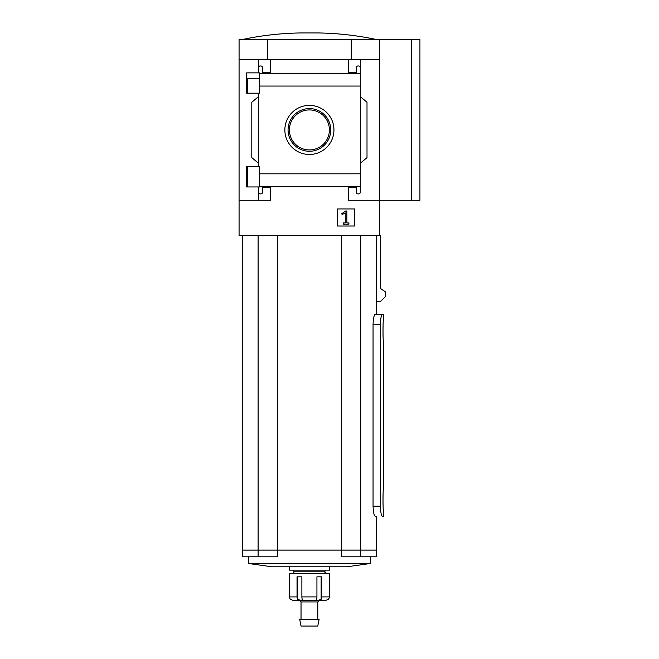 <?xml version="1.0" encoding="UTF-8"?>
<svg xmlns="http://www.w3.org/2000/svg" width="659" height="659" viewBox="0 0 659 659"><rect width="100%" height="100%" fill="white"/><g stroke="black" fill="none" stroke-linecap="round" stroke-linejoin="round"><path stroke-width="0.99" d="M259.44 78.693L246.68 78.693L246.68 93.199L246.68 72.869L259.44 72.869L259.44 93.199L246.68 93.199M246.68 166.636L259.44 166.636L259.44 186.967L246.68 186.967L246.68 166.636L246.68 181.176L247.454 181.176M258.501 186.967L258.501 192.23A1.672 1.672 0 0 0 260.173 193.903L260.849 193.903A1.672 1.672 0 0 0 262.521 192.23L262.521 187.535L270.561 187.535L270.561 200.262L239.077 200.262L239.077 39.515L419.923 39.515L419.923 200.262L411.546 200.262L411.546 39.515M239.077 200.262L239.077 235.56L379.732 235.56L379.732 200.262L348.257 200.262L348.257 187.535L356.288 187.535L356.288 192.23A1.672 1.672 0 0 0 357.969 193.903L358.636 193.903A1.672 1.672 0 0 0 360.308 192.23L360.308 186.522L259.44 186.522M309.409 105.391A24.548 24.548 0 0 1 330.661 142.212A24.548 24.548 0 0 1 288.148 142.212A24.548 24.548 0 0 1 309.409 105.391M360.308 192.23L360.308 173.819L259.44 173.819M360.308 173.819L360.308 86.057L259.44 86.057M258.501 93.199L258.501 166.636M258.501 192.23L258.501 200.262M360.308 86.057L360.308 67.646A1.672 1.672 0 0 0 358.636 65.974L357.969 65.974A1.672 1.672 0 0 0 356.288 67.646L356.288 72.333L348.257 72.333L348.257 59.607L239.077 59.607M354.616 208.936L337.54 208.936L337.54 226.021L354.616 226.021L354.616 208.936M411.546 200.262L379.732 200.262L379.732 59.607L360.308 59.607L360.308 73.338L259.44 73.347M270.561 59.607L270.561 72.333L262.521 72.333L262.521 67.646A1.672 1.672 0 0 0 260.849 65.974L260.173 65.974A1.672 1.672 0 0 0 258.501 67.646L258.501 72.869M258.501 59.607L258.501 67.646M383.456 314.327L382.377 314.327L383.456 314.327L383.456 320.356C382.871 319.747 382.871 341.741 383.456 341.123L383.456 489.48C382.871 488.863 382.871 510.865 383.456 510.247L383.456 516.269L382.377 516.269C381.314 515.709 380.647 512.356 380.375 506.227C380.647 512.356 381.314 515.7 382.377 516.269L383.456 516.269M373.052 506.227L380.375 506.227L380.375 324.376C380.647 318.248 381.314 314.895 382.377 314.327L375.218 314.327C374.073 314.887 373.348 318.239 373.052 324.376L373.052 506.227C373.348 512.356 374.065 515.709 375.218 516.269L376.388 516.269L376.388 550.059L360.704 550.059L360.704 235.56M375.218 516.269L376.388 516.269M382.377 314.327L376.388 314.327L376.388 235.56M379.732 235.56L380.589 235.56L380.589 288.543L385.235 291.756L385.672 296.476L380.589 301.303L376.388 301.303M379.732 59.607L379.732 39.515M360.308 67.646L360.308 59.607L348.257 59.607M360.308 96.618L367.005 102.236L367.005 157.641L360.308 163.259M258.501 163.259L251.804 157.641L251.804 102.236L258.501 96.618M267.546 59.607L267.546 39.515M351.272 59.607L351.272 39.515M345.646 211.012L341.766 213.73L342.095 214.579L345.275 212.923L345.275 222.907L343.232 222.907L343.232 224.175L348.924 224.175L348.924 222.907L346.881 222.907L346.881 211.012L345.646 211.012M376.388 39.515C357.12 35.421 337.647 33.23 317.959 32.95L300.85 32.95C281.162 33.23 261.689 35.421 242.43 39.515M309.409 108.595A21.343 21.343 0 0 1 327.885 140.606A21.343 21.343 0 0 1 290.924 140.606A21.343 21.343 0 0 1 309.409 108.595M309.409 109.929A20.009 20.009 0 0 1 326.732 139.939A20.009 20.009 0 0 1 292.077 139.939A20.009 20.009 0 0 1 309.409 109.929M242.43 235.56L242.43 550.059L360.704 550.059M258.106 235.56L258.106 550.059M277.464 235.56L277.464 550.059M341.354 235.56L341.354 550.059M258.106 550.092L258.106 556.797L242.43 556.797L242.43 550.092L376.388 550.092L376.388 556.797L341.354 556.797L341.354 550.092M347.005 566.773L271.805 566.773L248.451 563.494L370.358 563.494L347.005 566.773M258.106 556.797L277.464 556.797L277.464 550.092M360.704 550.092L360.704 556.797M299.359 600.267L301.031 601.939L317.778 601.939L319.45 600.267L326.131 600.267L328.281 599.328A3.353 3.32 90 0 0 329.302 596.914L329.5 573.47L289.309 573.47L289.507 596.914A3.353 3.32 -90 0 0 290.528 599.328A3.353 3.32 -90 0 1 289.507 596.914L297.036 596.914A3.353 2.059 90 0 0 297.67 599.328L297.67 576.823M325.974 600.267L318.536 600.267L321.139 599.328A3.353 2.059 -90 0 0 321.773 596.914L321.773 576.823L316.93 576.823L316.93 596.914A3.353 1.252 90 0 1 316.551 599.328L317.004 600.267L316.551 599.328M302.267 599.328L301.814 600.267L302.267 599.328A3.353 1.252 -90 0 1 301.88 596.914L301.88 576.823L297.036 576.823L297.036 596.914M290.528 599.328L292.687 600.267L300.282 600.267L297.67 599.328M319.45 600.267L300.282 600.267M329.5 566.773L329.5 570.126L289.309 570.126L289.309 566.773M326.147 570.126L324.475 571.798L294.334 571.798L292.662 570.126M318.536 600.267L317.004 600.267M309.409 619.353L299.713 619.353L301.031 626.05L317.778 626.05L319.104 619.353L309.409 619.353M380.375 324.376L373.052 324.376M316.93 596.914L301.88 596.914M329.302 596.914L321.773 596.914M321.139 599.328L321.139 576.823M247.454 78.693L247.454 93.199M247.454 166.636L247.454 186.967M248.451 556.797L248.451 563.494M370.358 556.797L370.358 563.494M294.334 571.798L292.662 573.47M324.475 571.798L326.147 573.47M301.031 601.939L301.031 619.353M317.778 601.939L317.778 619.353"/></g></svg>
